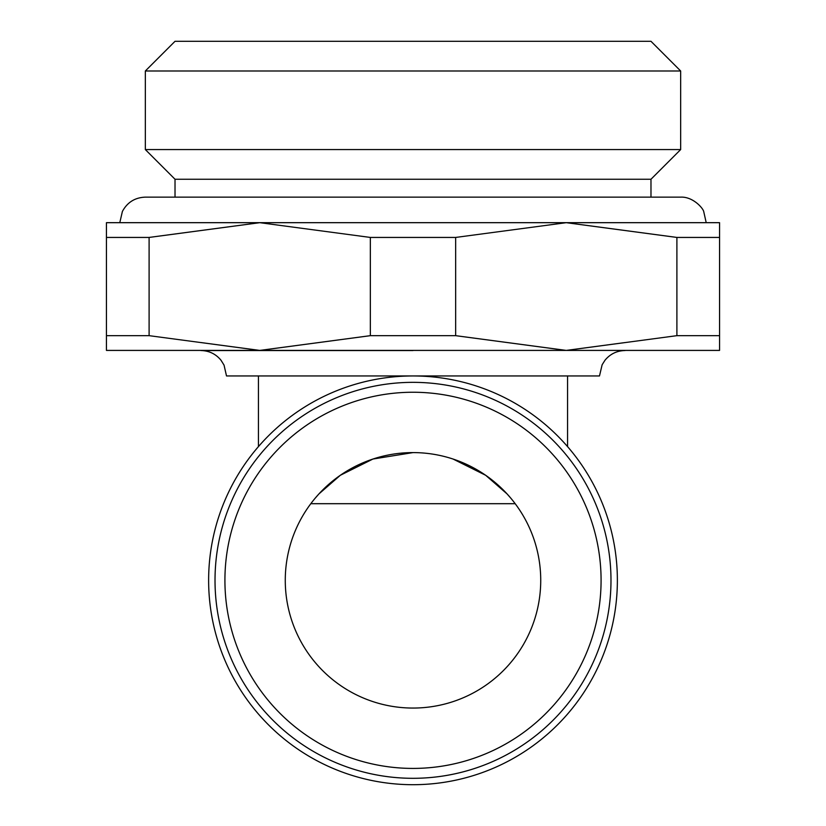 <?xml version="1.0" encoding="UTF-8"?>
<svg xmlns="http://www.w3.org/2000/svg" width="826" height="826" viewBox="0 0 826 826"><rect width="100%" height="100%" fill="white"/><g stroke="black" fill="none" stroke-linecap="round" stroke-linejoin="round"><path stroke-width="1.24" d="M625.034 350.544C616.888 350.72 610.218 353.941 605.014 360.208L602.133 364.762L599.49 375.954L413 375.954A204.373 204.373 0 0 0 208.627 580.327A204.373 204.373 0 0 0 413 784.7A204.373 204.373 0 0 0 617.373 580.327A204.373 204.373 0 0 0 413 375.954L226.51 375.954L224.042 365.123L220.986 360.208C215.782 353.941 209.112 350.72 200.966 350.544L413 350.544M610.982 580.327A197.982 197.982 0 0 0 413 382.345A197.982 197.982 0 0 0 215.018 580.327A197.982 197.982 0 0 0 413 778.309A197.982 197.982 0 0 0 610.982 580.327A197.982 197.982 0 0 1 413 778.309A197.982 197.982 0 0 1 215.018 580.327M370.337 237.434L455.663 237.434L566.275 222.679L259.725 222.679L370.337 237.434L370.337 335.666L259.725 350.41L719.56 350.41L719.56 335.666L676.897 335.666L566.275 350.41L455.663 335.666L370.337 335.666M650.981 197.135L650.981 179.252L175.019 179.252L145.335 149.568L680.665 149.568L680.665 70.984L145.335 70.984L175.019 41.3L650.981 41.3L680.665 70.984M540.731 580.327A127.731 127.731 0 0 1 413 708.058A127.731 127.731 0 0 1 285.269 580.327A127.731 127.731 0 0 1 413 452.596A127.731 127.731 0 0 1 540.731 580.327M510.809 498.181L507.04 493.886L485.667 475.28L453.061 459.039M310.813 503.695L515.187 503.695M413 452.596L372.939 459.039L340.333 475.28L318.96 493.886L315.191 498.181M106.44 350.41L259.725 350.41L149.103 335.666L106.44 335.666L106.44 350.41M149.103 237.434L259.725 222.679L106.44 222.679L106.44 237.434L149.103 237.434L149.103 335.666M566.275 222.679L676.897 237.434L719.56 237.434L719.56 222.679L566.275 222.679M106.44 237.434L106.44 335.666M455.663 335.666L455.663 237.434M676.897 237.434L676.897 335.666M719.56 335.666L719.56 237.434M601.08 580.327A188.08 188.08 0 0 0 413 392.247A188.08 188.08 0 0 0 224.92 580.327A188.08 188.08 0 0 0 413 768.417A188.08 188.08 0 0 0 601.08 580.327M567.555 446.608L567.555 375.954M650.981 179.252L680.665 149.568M706.209 222.679L703.773 211.807C703.432 208.565 693.117 196.516 680.665 197.135L145.335 197.135C134.968 197.538 127.328 202.308 122.393 211.446L119.791 222.679M175.019 197.135L175.019 179.252M145.335 149.568L145.335 70.984M258.445 446.608L258.445 375.954"/></g></svg>
